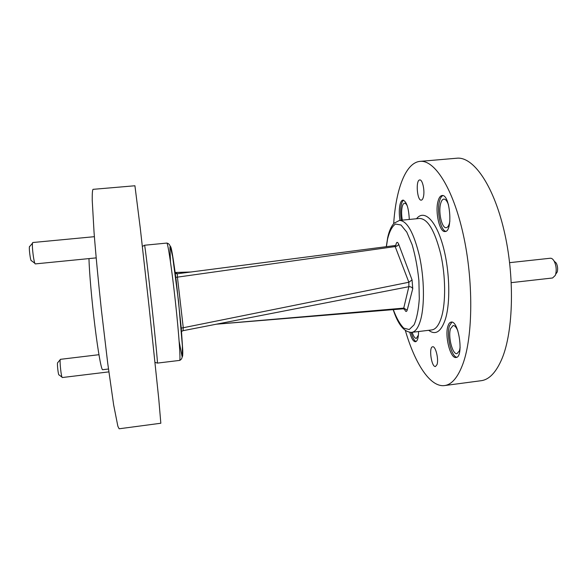 <?xml version="1.0" encoding="UTF-8"?>
<svg xmlns="http://www.w3.org/2000/svg" width="587" height="587" viewBox="0 0 587 587"><rect width="100%" height="100%" fill="white"/><g stroke="black" fill="none" stroke-linecap="round" stroke-linejoin="round"><path stroke-width="0.88" d="M216.332 324.2L403.731 308.124L408.86 286.691C410.731 286.61 412.03 287.278 412.749 288.694L412.059 279.918L408.868 282.244L395.176 246.569L177.428 277.137L183.269 327.744L408.868 282.244L408.86 286.691L183.65 330.569M403.122 308.821L404.546 309.283C405.61 311.873 406.49 312.152 407.195 310.127L403.731 308.124L403.1 308.821L216.632 324.178M188.948 272.214L175.322 272.485L177.303 273.762L394.64 245.601L395.176 246.569C397.01 246.313 398.177 245.52 398.668 244.199C397.619 241.815 396.768 241.741 396.108 243.994L395.843 245.168M160.831 423.242L158.784 399.189L148.819 304.404L140.271 228.13L134.922 185.763L93.01 189.344C92.43 190.144 92.166 193.761 92.225 200.196L94.059 232.474C95.754 254.244 98.3 281.246 101.353 309.576L107.759 363.536L113.658 404.964L117.87 426.279L119.139 428.781L160.831 423.242M108.47 369.01L102.637 369.715C101.382 370.067 98.161 352.398 94.962 326.504C91.763 300.654 89.217 271.429 88.989 258.596M98.946 354.702L60.344 359.339C59.382 360.418 61.334 378.167 62.339 377.529L108.852 371.879M62.053 377.184L59.038 374.88C58.377 376.076 56.924 363.478 57.629 362.641M94.382 236.686L32.879 242.512C31.258 242.115 33.907 264.634 35.389 263.893L96.18 257.884M34.919 263.343L31.485 260.716C30.524 262.308 28.506 246.173 29.695 246.342M175.043 272.478L191.384 271.986M460.149 347.291L459.43 350.799L456.987 353.653C452.46 354.768 447.793 336.256 450.581 328.61L453.105 325.543C454.756 325.455 456.348 327.245 457.882 330.892M402.322 220.125C401.449 215.312 401.383 210.982 402.124 207.13C402.667 204.687 403.467 203.381 404.524 203.219C405.507 203.168 406.453 204.159 407.378 206.198M449.877 221.013L449.378 223.427C448.607 226.09 447.565 227.507 446.245 227.69C441.938 228.607 438.144 212.156 440.632 203.616C441.387 200.805 442.459 199.301 443.838 199.096C445.599 199.066 447.162 201.025 448.541 204.988M418.428 335.052L416.344 338.406C414.84 338.391 413.461 336.358 412.191 332.301M393.686 223.618C395.932 189.271 405.646 162.606 420.065 161.366C434.431 159.679 452.9 187.833 463.209 234.272C473.577 280.608 473.027 336.175 462.974 363.735C457.926 377.375 451.777 384.654 444.528 385.571C430.183 387.471 414.943 363.522 405.346 330.474M420.065 161.366L456.833 158.219C472.895 156.399 493.095 184.157 503.962 230.126C514.887 276 513.537 331.171 501.973 358.716C496.162 372.349 489.206 379.679 481.105 380.714L444.528 385.571M409.293 219.45C408.691 207.849 406.571 201.4 402.931 200.108C401.603 200.314 400.598 201.965 399.916 205.061C399.057 209.537 399.079 214.637 399.989 220.352M438.019 201.26C434.938 212.024 439.678 232.657 445.078 231.527C453.23 231.777 450.06 193.769 442.055 195.53C440.309 195.787 438.966 197.694 438.019 201.26M447.976 325.99C444.513 335.625 450.354 358.855 456.033 357.483C464.038 357.461 458.843 320.106 451.146 322.094C449.803 322.3 448.747 323.598 447.976 325.99M409.785 332.345C411.414 338.494 413.307 341.634 415.457 341.751C417.452 341.201 418.494 337.796 418.575 331.53M437.014 364.593L435.481 366.508C431.445 367.447 428.539 346.851 432.685 346.778C435.605 345.904 438.915 359.398 437.014 364.593M423.403 196.909C422.897 198.934 422.192 200.013 421.29 200.145C417.093 200.981 415.486 179.908 419.756 179.952C422.508 179.277 425.017 190.863 423.403 196.909M511.299 282.64L552.58 277.981L555.243 275.442L555.647 274.32C556.703 269.749 556.205 265.361 554.15 261.142C552.969 259.109 551.699 258.141 550.342 258.236L509.641 262.66M556.263 263.093L554.15 261.142L556.263 263.093C557.65 265.926 557.98 268.883 557.268 271.95L555.654 274.305M411.149 332.403C412.544 337.65 414.195 340.68 416.095 341.517M442.825 195.588C441.417 196.278 440.316 198.127 439.524 201.121C436.633 211.239 440.617 230.603 445.827 231.315M403.614 200.196C402.587 200.827 401.794 202.412 401.244 204.936C400.378 209.412 400.4 214.512 401.317 220.228M451.917 322.138L449.466 325.814C446.208 334.876 451.183 356.617 456.767 357.248M175.696 277.358L177.428 277.137L177.303 273.762L175.153 273.263M181.434 331.464L183.034 330.708L183.269 327.744L181.156 328.06M223.985 322.711L182.99 330.701M182.021 356.331L179.152 341.451M170.45 261.677L169.951 247.413C170.171 245.637 170.641 246.085 171.345 248.771C172.571 254.42 174.317 265.83 176.232 280.872L181.273 328.272L182.762 350.483C182.843 354.812 182.652 356.896 182.212 356.727M393.283 309.584C396.496 318.154 399.989 324.34 403.768 328.148L409.256 329.534L414.07 324.831C416.755 318.682 418.494 310.024 419.294 298.856L418.891 280.52C417.562 267.569 415.317 255.668 412.169 244.801L406.784 232.1L400.98 224.997L395.469 224.036C392.138 226.391 389.511 231.373 387.581 238.982L386.4 246.716M412.749 288.694L407.195 310.127M398.668 244.199L412.059 279.918M144.556 245.241C144.901 245.175 148.181 272.243 151.71 304.609C155.239 336.982 157.808 363.58 157.404 363.096L179.615 360.411C180.774 360.8 178.947 334.238 175.432 302.019C171.932 269.8 167.948 242.93 166.847 243.069L144.556 245.241M416.528 218.746C423.711 209.493 435.011 219.046 442.29 243.458C449.605 267.738 450.875 301.894 445.335 319.35C441.057 331.824 435.51 335.478 428.701 330.305M441.431 317.31C445.915 302.687 445.687 275.949 440.668 253.87C434.754 230.588 427.74 218.775 419.61 218.445L399.512 220.404C407.107 220.793 413.754 232.694 419.463 256.101C424.313 278.297 424.731 305.137 420.652 319.768C418.399 327.663 415.42 331.86 411.729 332.359L431.775 329.931C435.73 329.402 438.951 325.198 441.431 317.31M29.805 246.379L32.556 243.143M57.768 362.597L60.241 359.648M144.541 245.234L142.377 246.459M155.019 362.362L157.404 363.096M179.615 360.411C181.097 359.816 181.963 358.562 182.227 356.639L182.388 345.912L178.536 301.234L172.659 256.688L170.157 246.136C169.511 244.368 168.396 243.348 166.811 243.069M217.601 323.958L224.087 322.696M557.268 271.95L555.647 274.32M399.512 220.404L394.031 223.251C391.184 226.34 389.064 231.161 387.669 237.72L386.283 246.731M411.729 332.359C404.326 332.359 398.14 324.772 393.165 309.591M175.161 273.329L176.724 273.777L175.322 272.485M394.64 245.601L395.998 245.366M404.428 308.997L404.34 308.3"/></g></svg>
